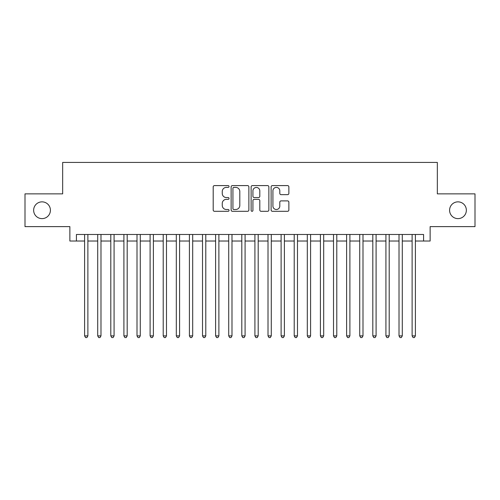 <?xml version="1.0" encoding="UTF-8"?>
<svg xmlns="http://www.w3.org/2000/svg" width="500" height="500" viewBox="0 0 500 500"><rect width="100%" height="100%" fill="white"/><g stroke="black" fill="none" stroke-linecap="round" stroke-linejoin="round"><path stroke-width="0.75" d="M229.037 186.494A0.9 0.9 0 0 0 228.137 185.594L214.475 185.594A1.288 1.288 0 0 0 213.194 186.875L213.194 210.025A1.288 1.288 0 0 0 214.475 211.306L228.137 211.306A0.9 0.9 0 0 0 229.037 210.406A0.9 0.9 0 0 0 228.137 209.506L226.369 209.506A4.112 4.112 0 0 1 222.256 205.394L222.256 203.463A4.112 4.112 0 0 1 226.369 199.35L228.137 199.35A0.9 0.9 0 0 0 229.037 198.45A0.9 0.9 0 0 0 228.137 197.55L226.369 197.55A4.112 4.112 0 0 1 222.256 193.438L222.256 191.506A4.112 4.112 0 0 1 226.369 187.394L228.137 187.394A0.9 0.9 0 0 0 229.037 186.494M449.588 210.238A8.381 8.381 0 0 0 457.969 218.625A8.381 8.381 0 0 0 466.356 210.238A8.381 8.381 0 0 0 457.969 201.856A8.381 8.381 0 0 0 449.588 210.238M33.644 210.238A8.381 8.381 0 0 0 42.031 218.625A8.381 8.381 0 0 0 50.412 210.238A8.381 8.381 0 0 0 42.031 201.856A8.381 8.381 0 0 0 33.644 210.238M287.581 194.656A1.288 1.288 0 0 0 288.869 193.369L288.869 186.875A1.288 1.288 0 0 0 287.581 185.594L272.406 185.594A1.288 1.288 0 0 0 271.119 186.875L271.119 210.025A1.288 1.288 0 0 0 272.406 211.306L287.581 211.306A1.288 1.288 0 0 0 288.869 210.025L288.869 202.181A1.288 1.288 0 0 0 287.581 200.894L281.087 200.894A1.288 1.288 0 0 0 279.8 202.181L279.8 206.069A3.438 3.438 0 0 1 276.363 209.506A3.438 3.438 0 0 1 272.919 206.069L272.919 190.831A3.438 3.438 0 0 1 276.363 187.394A3.438 3.438 0 0 1 279.8 190.831L279.8 193.369A1.288 1.288 0 0 0 281.087 194.656L287.581 194.656M76.419 241.025L76.419 234.475L423.581 234.475L423.581 241.025L430.131 241.025L430.131 226.619L475 226.619L475 193.863L437.337 193.863L437.337 162.425L62.663 162.425L62.663 193.863L25 193.863L25 226.619L69.869 226.619L69.869 241.025L84.606 241.025M248.875 186.875A1.288 1.288 0 0 0 247.587 185.594L232.413 185.594A1.288 1.288 0 0 0 231.131 186.875L231.131 210.025A1.288 1.288 0 0 0 232.413 211.306L247.587 211.306A1.288 1.288 0 0 0 248.875 210.025L248.875 186.875M252.413 185.594L267.587 185.594A1.288 1.288 0 0 1 268.869 186.875L268.869 210.025A1.288 1.288 0 0 1 267.587 211.306L261.094 211.306A1.288 1.288 0 0 1 259.806 210.025L259.806 200.637A1.288 1.288 0 0 0 258.519 199.35L254.213 199.35A1.288 1.288 0 0 0 252.925 200.637L252.925 210.406A0.9 0.9 0 0 1 252.025 211.306A0.9 0.9 0 0 1 251.125 210.406L251.125 186.875A1.288 1.288 0 0 1 252.413 185.594M87.881 241.025L97.706 241.025M100.981 241.025L110.806 241.025M114.081 241.025L123.906 241.025M127.181 241.025L137.006 241.025M140.281 241.025L150.106 241.025M153.381 241.025L163.212 241.025M166.488 241.025L176.312 241.025M179.587 241.025L189.412 241.025M192.688 241.025L202.512 241.025M205.787 241.025L215.613 241.025M218.888 241.025L228.713 241.025M231.988 241.025L241.812 241.025M245.087 241.025L254.913 241.025M258.188 241.025L268.012 241.025M271.288 241.025L281.112 241.025M284.387 241.025L294.212 241.025M297.488 241.025L307.312 241.025M310.587 241.025L320.412 241.025M323.688 241.025L333.512 241.025M336.788 241.025L346.619 241.025M349.894 241.025L359.719 241.025M362.994 241.025L372.819 241.025M376.094 241.025L385.919 241.025M389.194 241.025L399.019 241.025M402.294 241.025L412.119 241.025M415.394 241.025L423.581 241.025M233.831 187.394A0.9 0.9 0 0 0 232.931 188.294L232.931 208.606A0.9 0.9 0 0 0 233.831 209.506L235.694 209.506A4.112 4.112 0 0 0 239.806 205.394L239.806 191.506A4.112 4.112 0 0 0 235.694 187.394L233.831 187.394M259.806 190.894A3.438 3.438 0 0 0 256.363 187.456A3.438 3.438 0 0 0 252.925 190.894L252.925 196.262A1.288 1.288 0 0 0 254.213 197.55L258.519 197.55A1.288 1.288 0 0 0 259.806 196.262L259.806 190.894M87.881 234.475L87.881 335.875L84.606 335.875L84.606 234.475M87.881 335.875L86.9 337.575L85.588 337.575L84.606 335.875M100.981 234.475L100.981 335.875L97.706 335.875L97.706 234.475M100.981 335.875L100 337.575L98.688 337.575L97.706 335.875M114.081 234.475L114.081 335.875L110.806 335.875L110.806 234.475M114.081 335.875L113.1 337.575L111.788 337.575L110.806 335.875M127.181 234.475L127.181 335.875L123.906 335.875L123.906 234.475M127.181 335.875L126.2 337.575L124.894 337.575L123.906 335.875M140.281 234.475L140.281 335.875L137.006 335.875L137.006 234.475M140.281 335.875L139.3 337.575L137.994 337.575L137.006 335.875M153.381 234.475L153.381 335.875L150.106 335.875L150.106 234.475M153.381 335.875L152.4 337.575L151.094 337.575L150.106 335.875M166.488 234.475L166.488 335.875L163.212 335.875L163.212 234.475M166.488 335.875L165.5 337.575L164.194 337.575L163.212 335.875M179.587 234.475L179.587 335.875L176.312 335.875L176.312 234.475M179.587 335.875L178.6 337.575L177.294 337.575L176.312 335.875M192.688 234.475L192.688 335.875L189.412 335.875L189.412 234.475M192.688 335.875L191.7 337.575L190.394 337.575L189.412 335.875M205.787 234.475L205.787 335.875L202.512 335.875L202.512 234.475M205.787 335.875L204.806 337.575L203.494 337.575L202.512 335.875M218.888 234.475L218.888 335.875L215.613 335.875L215.613 234.475M218.888 335.875L217.906 337.575L216.594 337.575L215.613 335.875M231.988 234.475L231.988 335.875L228.713 335.875L228.713 234.475M231.988 335.875L231.006 337.575L229.694 337.575L228.713 335.875M245.087 234.475L245.087 335.875L241.812 335.875L241.812 234.475M245.087 335.875L244.106 337.575L242.794 337.575L241.812 335.875M258.188 234.475L258.188 335.875L254.913 335.875L254.913 234.475M258.188 335.875L257.206 337.575L255.894 337.575L254.913 335.875M271.288 234.475L271.288 335.875L268.012 335.875L268.012 234.475M271.288 335.875L270.306 337.575L268.994 337.575L268.012 335.875M284.387 234.475L284.387 335.875L281.112 335.875L281.112 234.475M284.387 335.875L283.406 337.575L282.094 337.575L281.112 335.875M297.488 234.475L297.488 335.875L294.212 335.875L294.212 234.475M297.488 335.875L296.506 337.575L295.194 337.575L294.212 335.875M310.587 234.475L310.587 335.875L307.312 335.875L307.312 234.475M310.587 335.875L309.606 337.575L308.3 337.575L307.312 335.875M323.688 234.475L323.688 335.875L320.412 335.875L320.412 234.475M323.688 335.875L322.706 337.575L321.4 337.575L320.412 335.875M336.788 234.475L336.788 335.875L333.512 335.875L333.512 234.475M336.788 335.875L335.806 337.575L334.5 337.575L333.512 335.875M349.894 234.475L349.894 335.875L346.619 335.875L346.619 234.475M349.894 335.875L348.906 337.575L347.6 337.575L346.619 335.875M362.994 234.475L362.994 335.875L359.719 335.875L359.719 234.475M362.994 335.875L362.006 337.575L360.7 337.575L359.719 335.875M376.094 234.475L376.094 335.875L372.819 335.875L372.819 234.475M376.094 335.875L375.106 337.575L373.8 337.575L372.819 335.875M389.194 234.475L389.194 335.875L385.919 335.875L385.919 234.475M389.194 335.875L388.212 337.575L386.9 337.575L385.919 335.875M402.294 234.475L402.294 335.875L399.019 335.875L399.019 234.475M402.294 335.875L401.312 337.575L400 337.575L399.019 335.875M415.394 234.475L415.394 335.875L412.119 335.875L412.119 234.475M415.394 335.875L414.412 337.575L413.1 337.575L412.119 335.875"/></g></svg>
